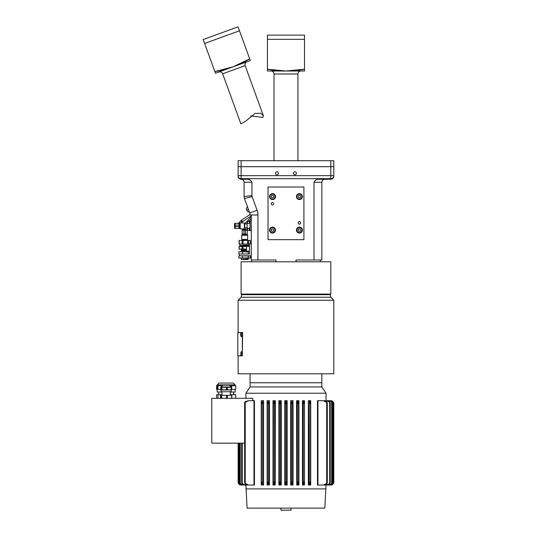 <?xml version="1.0" encoding="UTF-8"?>
<svg xmlns="http://www.w3.org/2000/svg" width="537" height="537" viewBox="0 0 537 537"><rect width="100%" height="100%" fill="white"/><g stroke="black" fill="none" stroke-linecap="round" stroke-linejoin="round"><path stroke-width="0.81" d="M249.383 227.809L249.383 230.373L247.429 230.373L247.429 227.809M247.429 230.373L247.215 228.44M247.429 221.425L249.383 221.425L249.604 222.378L249.383 223.332L247.429 223.332L247.429 221.425L247.215 223.358M249.604 222.009L249.383 221.425M249.383 230.373L249.604 229.789M248.269 251.927L240.663 251.719L248.269 251.927L248.269 253.9L247.349 254.008M242.449 251.927L242.449 253.9L241.885 254.008M243.375 254.008L242.449 253.9M248.624 254.008L248.269 253.9M238.878 251.927L240.663 251.719L238.878 251.927L238.878 253.9M239.616 255.8L248.269 256.015L248.269 257.982L238.878 257.982L243.328 258.196M248.269 256.015L250.517 256.015L250.517 257.982L248.269 257.982M248.732 258.196L245.362 258.196M242.449 256.015L242.449 257.982M250.517 257.982L249.396 258.196M249.786 255.8L250.517 256.015M238.878 256.015L238.878 257.982M243.328 259.183L248.289 259.183L243.328 259.183M243.462 259.552L241.475 259.552L241.113 258.196L241.475 259.552L247.919 259.552L243.462 259.552M243.328 250.866L241.113 250.866L241.113 251.719L241.113 250.866L246.496 250.866L243.328 250.866M242.556 246.429L242.08 246.429L242.08 249.087L239.247 249.087L239.247 246.429L242.08 246.429L242.08 249.087L239.113 249.087L239.113 246.429L239.113 249.087L239.113 246.429L246.496 246.429L242.556 246.429M242.556 249.087L243.053 249.087L243.053 246.429L243.053 249.087L242.556 249.087M243.14 245.724L240.63 245.724L240.274 246.429L243.14 246.074L240.63 246.074L240.22 245.483L248.765 245.724L243.14 245.724M242.751 245.181L249.483 245.181L242.751 245.181M242.865 245.483L239.918 245.483L239.616 244.033L239.918 245.483L249.483 245.483L242.865 245.483M242.556 240.415L242.08 240.415L242.08 244.033L239.247 244.033L239.247 240.415L242.08 240.415L242.08 244.033L239.113 244.033L239.113 240.415L239.113 244.033L239.247 240.415L247.671 240.415L247.671 244.033L243.053 244.033L243.053 240.415L247.671 240.415L247.671 244.033L242.08 244.033L243.053 244.033L243.053 240.415L242.556 240.415M250.289 240.415L250.289 243.838L250.289 240.415L247.671 240.415L250.289 240.415M248.503 244.033L248.503 240.415L248.503 244.033L247.671 244.033L249.396 244.033L248.503 244.033M246.496 249.087L243.053 249.087L246.496 249.087M242.697 240.415L242.697 239.817L246.725 239.817L247.094 239.448M295.994 261.781L295.994 259.989L313.997 259.989L313.997 182.244C314.937 180.19 316.635 179.19 319.092 179.251L330.819 179.251A2.987 2.987 0 0 0 333.806 176.264L333.806 160.711L238.119 160.711L238.119 166.692L333.806 166.692L238.119 166.692L238.119 176.264A2.987 2.987 0 0 0 241.113 179.251L246.852 179.251C249.316 179.19 251.014 180.19 251.954 182.244L251.954 195.622L244.1 196.455L244.194 197.488A5.981 5.981 0 0 0 244.463 198.495L252.122 196.596L251.954 195.622M251.276 221.116L250.081 221.116L250.081 230.682L251.276 230.682M285.966 71.005L285.966 71.005A95.687 95.687 0 0 1 267.426 69.192L285.966 71.005L304.506 69.192L304.506 71.005L267.426 71.005L267.426 35.127L304.506 35.127L304.506 69.192A95.687 95.687 0 0 1 285.966 71.005M300.915 71.005A2.987 2.987 0 0 0 297.928 73.999L297.928 160.711M274.004 160.711L274.004 73.999A2.987 2.987 0 0 0 271.01 71.005M267.426 39.308L304.506 39.308M251.276 255.8L239.314 255.8L239.314 254.008L249.483 254.008L249.483 243.838L251.276 243.838M272.507 233.078A2.987 2.987 0 0 1 269.52 230.084A2.987 2.987 0 0 1 272.507 227.097A2.987 2.987 0 0 1 275.501 230.084A2.987 2.987 0 0 1 272.507 233.078M299.418 233.078A2.987 2.987 0 0 1 296.431 230.084A2.987 2.987 0 0 1 299.418 227.097A2.987 2.987 0 0 1 302.412 230.084A2.987 2.987 0 0 1 299.418 233.078M299.418 199.583A2.987 2.987 0 0 1 296.431 196.596A2.987 2.987 0 0 1 299.418 193.602A2.987 2.987 0 0 1 302.412 196.596A2.987 2.987 0 0 1 299.418 199.583M272.507 199.583A2.987 2.987 0 0 1 269.52 196.596A2.987 2.987 0 0 1 272.507 193.602A2.987 2.987 0 0 1 275.501 196.596A2.987 2.987 0 0 1 272.507 199.583M299.418 221.674A1.235 1.235 0 0 1 300.653 222.909A1.235 1.235 0 0 1 299.418 224.144A1.235 1.235 0 0 1 298.183 222.909A1.235 1.235 0 0 1 299.418 221.674M272.507 202.536A1.235 1.235 0 0 1 273.742 203.771A1.235 1.235 0 0 1 272.507 205.006A1.235 1.235 0 0 1 271.272 203.771A1.235 1.235 0 0 1 272.507 202.536M303.908 187.024L268.023 187.024L268.023 239.656L303.908 239.656L303.908 187.024M257.095 210.262L249.718 212.947L244.463 198.495L249.718 212.947A5.981 5.981 0 0 1 250.081 214.995L251.276 215.136L251.276 259.989L257.935 259.989L257.935 214.995A13.828 13.828 0 0 0 257.095 210.262L252.122 196.596M313.997 259.989L321.844 259.989L321.844 182.244A2.987 2.987 0 0 1 324.838 179.251A2.987 2.987 0 0 0 322.724 180.13A2.987 2.987 0 0 1 324.838 179.251M244.1 196.455A5.981 5.981 0 0 0 244.194 197.488A5.981 5.981 0 0 1 244.1 196.455L244.1 182.244A2.987 2.987 0 0 0 243.227 180.13A2.987 2.987 0 0 1 244.1 182.244L243.798 180.929M244.1 182.312C243.449 179.841 243.449 179.841 244.1 182.312M320.354 259.989L320.354 261.781M251.578 261.781L251.578 259.989M275.937 261.781L275.937 259.989L257.935 259.989M244.241 197.737L244.422 198.388M241.113 178.653L241.113 175.666L238.119 175.666A2.987 2.987 0 0 0 241.113 178.653L330.819 178.653A2.987 2.987 0 0 0 333.806 175.666L241.113 175.666L241.113 160.711M250.081 215.136L250.081 214.995A5.981 5.981 0 0 0 249.994 213.954M294.934 171.8A1.47 1.47 0 0 1 296.404 173.27A1.47 1.47 0 0 1 294.934 174.74A1.47 1.47 0 0 1 293.464 173.27A1.47 1.47 0 0 1 294.934 171.8A1.47 1.47 0 0 1 296.404 173.27A1.47 1.47 0 0 1 294.934 174.74A1.47 1.47 0 0 1 293.464 173.27A1.47 1.47 0 0 1 294.934 171.8M276.991 171.8A1.47 1.47 0 0 1 278.468 173.27A1.47 1.47 0 0 1 276.991 174.74A1.47 1.47 0 0 1 275.521 173.27A1.47 1.47 0 0 1 276.991 171.8A1.47 1.47 0 0 1 278.468 173.27A1.47 1.47 0 0 1 276.991 174.74A1.47 1.47 0 0 1 275.521 173.27A1.47 1.47 0 0 1 276.991 171.8M243.227 180.13A2.987 2.987 0 0 0 241.113 179.251A2.987 2.987 0 0 1 243.227 180.13M313.997 182.244L321.844 182.244A2.987 2.987 0 0 1 322.724 180.13A2.987 2.987 0 0 0 321.844 182.244A2.987 2.987 0 0 1 322.724 180.13M250.081 373.799L250.081 386.955L245.899 393.232L245.899 398.313M326.033 400.709L326.033 393.232L321.844 386.955L321.844 373.799M238.119 355.856L238.119 373.799L333.806 373.799L333.806 300.237L330.819 297.243L330.221 294.672L330.819 294.075L330.819 261.781L241.113 261.781L241.113 294.075L241.71 294.672L241.113 297.243L238.119 300.237L238.119 332.531M321.844 382.767L250.081 382.767L321.844 382.767M330.819 294.075L241.113 294.075M330.221 294.672L241.71 294.672M330.819 297.243L241.113 297.243M333.806 300.237L238.119 300.237M250.081 221.412L249.604 221.412L249.604 223.358M249.604 228.44L249.604 230.386L250.081 230.386M218.834 72.025A2.987 2.987 0 0 1 222.667 73.811L240.878 123.846L245.698 121.167L255.041 113.461L260.586 113.213L263.385 115.737L245.147 65.628A2.987 2.987 0 0 1 246.933 61.795M263.385 115.737L262.862 117.402L250.698 115.958M232.883 66.91L249.685 58.862A95.687 95.687 0 0 1 214.847 71.549L232.883 66.91L215.465 73.254L204.624 43.463L239.468 30.784L250.309 60.567L232.883 66.91M204.624 43.463L203.194 39.53L238.032 26.85L239.468 30.784M249.483 246.08L246.496 246.08L246.496 251.168L249.483 251.168M242.328 355.856L242.596 332.531L237.824 332.531L237.824 355.856L242.328 355.856L242.328 332.531M240.704 334.625L240.932 335.222L240.932 334.027L240.704 334.625M240.952 336.316A1.947 0.745 -90 0 0 241.314 336.565A1.947 0.745 -90 0 0 242.059 334.625A1.947 0.745 -90 0 0 241.314 332.678A1.947 0.745 -90 0 0 240.952 332.933L240.489 334.625L240.952 336.316M241.402 336.558A1.947 0.745 -90 0 0 241.482 336.565A1.947 0.745 -90 0 0 242.227 334.625A1.947 0.745 -90 0 0 241.482 332.678A1.947 0.745 -90 0 0 241.402 332.692M240.757 354.158L240.932 353.165L240.757 354.158M240.764 355.058A1.947 0.745 -90 0 0 240.952 355.454A1.947 0.745 -90 0 0 241.314 355.702A1.947 0.745 -90 0 0 241.999 354.554A1.947 0.745 -90 0 0 241.872 352.467A1.947 0.745 -90 0 0 241.314 351.816A1.947 0.745 -90 0 0 240.952 352.071L240.952 355.454M241.402 355.695A1.947 0.745 -90 0 0 241.482 355.702A1.947 0.745 -90 0 0 242.16 354.554A1.947 0.745 -90 0 0 242.039 352.467A1.947 0.745 -90 0 0 241.482 351.816A1.947 0.745 -90 0 0 241.402 351.829M221.076 389.943L224.211 389.943L221.929 389.614L221.929 387.278L226.493 387.278L226.493 389.614L224.211 389.943L229.252 389.943L227.292 389.614L227.292 387.278L231.212 387.278L231.212 389.614L229.252 389.943L231.246 389.943L231.246 391.735L221.076 391.735L221.036 389.916M221.036 386.976L231.246 386.955L229.447 385.157L223.17 385.157M231.212 387.278L230.876 387.278M230.876 389.614L231.212 389.614M220.801 389.614L220.801 387.278L221.439 387.278L221.439 389.614L220.801 389.614M231.521 389.614L231.521 387.278M221.439 387.278L221.929 387.278M221.929 389.614L221.439 389.614M227.292 389.614L226.493 389.614M226.493 387.278L227.292 387.278M220.485 398.313L220.485 395.326L221.163 395.326L221.163 398.313M231.836 398.313L231.836 395.326L231.501 398.313M227.366 398.313L227.366 395.326L226.507 395.326L226.507 398.313M221.694 398.313L221.694 395.326L221.163 395.326M221.694 395.326L226.507 395.326M227.366 395.326L231.501 395.326M233.333 383.062L218.982 383.062L217.19 384.861L235.132 384.861L233.34 383.062M217.19 389.345L217.19 392.037L221.976 392.037M230.346 392.037L235.132 392.037L235.132 389.345M221.533 385.754L217.277 385.754L217.277 389.345L217.941 389.345L217.941 385.754M217.941 389.345L220.801 389.345M217.257 385.754L216.592 385.754L216.592 389.345L217.257 389.345L217.257 385.754M231.675 389.345L235.73 389.345L235.73 385.754L231.675 385.754L231.675 389.345M231.521 389.345L231.561 385.754L230.789 385.754M221.976 394.729L216.592 394.729L216.592 398.313M235.73 398.313L235.73 394.729L230.346 394.729M217.941 398.313L217.941 394.729M234.515 224.305L234.515 227.842A0.597 0.597 0 0 0 235.112 228.44L239.005 228.44A0.597 0.597 0 0 0 239.428 228.265A0.597 0.597 0 0 1 239.005 228.44L239.005 226.648L235.112 226.648L235.112 223.358L239.005 223.358L235.112 223.358A0.597 0.597 0 0 0 234.689 223.533A0.597 0.597 0 0 1 235.112 223.358M239.603 224.305L239.603 223.956A0.597 0.597 0 0 0 239.005 223.358L239.005 226.648L239.603 226.648L239.603 224.305M239.603 227.842A0.597 0.597 0 0 1 239.428 228.265A0.597 0.597 0 0 0 239.603 227.842L239.603 226.648M234.515 227.842L234.515 225.151L239.603 225.151M234.515 223.956A0.597 0.597 0 0 1 234.689 223.533A0.597 0.597 0 0 0 234.515 223.956A0.597 0.597 0 0 1 234.689 223.533M242.335 234.488A0.597 0.597 0 0 0 242.758 234.662A0.597 0.597 0 0 1 242.335 234.488A0.597 0.597 0 0 0 242.758 234.662L243.952 234.662L242.308 234.662L241.71 235.26L241.71 239.448L247.691 239.448L247.691 235.26L247.094 234.662L245.449 234.662L246.644 234.662A0.597 0.597 0 0 0 247.242 234.065L247.242 230.178A0.597 0.597 0 0 0 247.067 229.755A0.597 0.597 0 0 1 247.242 230.178L245.449 230.178L245.449 234.065L242.16 234.065L242.16 230.178L242.16 234.065A0.597 0.597 0 0 0 242.335 234.488A0.597 0.597 0 0 1 242.16 234.065A0.597 0.597 0 0 0 242.335 234.488A0.597 0.597 0 0 1 242.16 234.065M241.71 235.26L247.691 235.26M243.107 229.581L242.758 229.581A0.597 0.597 0 0 0 242.16 230.178L245.449 230.178L245.449 229.581L243.107 229.581M242.758 229.581L245.449 229.581M246.644 229.581A0.597 0.597 0 0 1 247.067 229.755A0.597 0.597 0 0 0 246.644 229.581A0.597 0.597 0 0 1 247.067 229.755M243.952 229.581L243.952 234.662L247.242 234.065M240.2 228.89L240.2 222.909L244.382 222.909L244.382 228.89L240.2 228.89L239.603 228.292L239.603 223.506L240.2 222.909M250.081 228.44L247.094 228.44L247.094 223.358L250.081 223.358M244.382 228.292L244.751 227.923L244.751 223.875L251.276 216.753M247.094 228.171L247.094 223.627M272.507 194.052A2.544 2.544 0 0 0 269.97 196.596A2.544 2.544 0 0 0 272.507 199.14A2.544 2.544 0 0 0 275.051 196.596A2.544 2.544 0 0 0 272.507 194.052M273.199 195.401L273.89 196.596L273.199 197.791L271.816 197.791L271.125 196.596L271.816 195.401L273.199 195.401M272.507 227.547A2.544 2.544 0 0 0 269.97 230.084A2.544 2.544 0 0 0 272.507 232.628A2.544 2.544 0 0 0 275.051 230.084A2.544 2.544 0 0 0 272.507 227.547M273.199 228.89L273.89 230.084L273.199 231.279L271.816 231.279L271.125 230.084L271.816 228.89L273.199 228.89M299.418 194.052A2.544 2.544 0 0 0 296.88 196.596A2.544 2.544 0 0 0 299.418 199.14A2.544 2.544 0 0 0 301.962 196.596A2.544 2.544 0 0 0 299.418 194.052M300.109 195.401L300.801 196.596L300.109 197.791L298.733 197.791L298.042 196.596L298.733 195.401L300.109 195.401M299.418 227.547A2.544 2.544 0 0 0 296.88 230.084A2.544 2.544 0 0 0 299.418 232.628A2.544 2.544 0 0 0 301.962 230.084A2.544 2.544 0 0 0 299.418 227.547M300.109 228.89L300.801 230.084L300.109 231.279L298.733 231.279L298.042 230.084L298.733 228.89L300.109 228.89M280.885 508.116L280.885 510.15L291.047 510.15L291.047 508.116M245.899 485.032L247.094 508.116L324.838 508.116L326.033 485.032M326.617 400.709L330.812 400.709A2.987 2.987 0 0 1 333.806 403.696L333.209 401.911L333.806 403.696L333.806 482.045A2.987 2.987 0 0 1 330.819 485.032L326.617 485.032M330.812 400.709L333.209 401.911L333.209 402.441M245.315 485.032L241.113 485.032A2.987 2.987 0 0 1 238.119 482.045L238.717 483.83L238.119 482.045L238.119 443.166M241.113 485.032L238.717 483.83L238.717 483.3M333.209 483.3L333.806 482.045L333.209 483.83L330.812 485.032M261.445 400.709L262.64 400.709L262.64 401.562L262.64 400.709L263.573 400.709L263.573 485.032L262.64 485.032L262.64 484.179L262.64 485.032L261.217 485.032L261.217 400.709L261.741 403.696L262.64 401.562L262.64 484.179L261.741 482.045L261.445 485.032M267.426 483.481L267.426 400.709L268.621 400.709L268.621 401.642L268.621 400.709L269.467 400.709L269.467 485.032L268.621 485.032L268.621 484.099L268.621 485.032L267.111 485.032L267.111 400.709L267.795 403.696L268.621 401.636L268.621 484.099L267.795 482.045L267.426 485.032M275.199 485.032L274.602 485.032L274.602 484.018L274.602 485.032L273.004 485.032L273.004 400.709L273.407 400.709L273.85 403.696L274.602 401.723L274.602 484.018L273.85 482.045L273.407 485.032L273.407 400.709L274.602 400.709L274.602 401.723L274.602 400.709L275.36 400.709L275.199 485.032M281.254 400.709L281.254 485.032L280.582 485.032L280.582 483.931L280.582 485.032L278.891 485.032L278.891 400.709L279.388 400.709L279.911 403.696L280.582 401.81L280.582 483.931L279.911 482.045L279.388 485.032L279.388 400.709L280.582 400.709L280.582 401.81L280.582 400.709L281.18 400.709M290.752 485.032L291.349 485.032L291.349 483.931L291.349 485.032L292.544 485.032L292.021 482.045L291.349 483.931L291.349 401.81L292.021 403.696L292.544 402.018L292.544 483.723M290.678 400.709L290.678 485.032L290.678 400.709M296.733 485.032L296.572 400.709L297.33 400.709L298.075 403.696L298.525 402.132L298.525 483.609L298.075 482.045L297.33 485.032L296.733 485.032M304.506 402.26L304.506 400.709L303.311 400.709L303.311 485.032L302.465 485.032L302.465 400.709L303.311 400.709L304.13 403.696L304.506 402.26L304.506 483.481L304.13 482.045L303.908 482.555L304.13 482.045M308.688 485.032L308.359 400.709L309.285 400.709L310.191 403.696L310.487 402.408L310.487 483.334L310.191 482.045L309.285 485.032L308.688 485.032M286.563 483.83L285.966 482.045L285.369 485.032L284.785 485.032L284.785 400.709L285.369 400.709L285.966 403.696L286.563 401.911L286.563 485.032L285.369 485.032M304.13 403.696L303.908 403.186M244.624 443.166L211.806 443.166L211.806 398.313L252.759 398.313L252.759 400.709M250.081 485.032L245.12 485.032L242.261 483.475L241.717 482.045L241.717 443.166M241.69 443.166L241.657 482.548L242.254 484.099L245.12 485.032M247.483 485.032L242.905 485.032L240.261 483.609L239.663 482.38L239.663 443.166M239.677 482.045L240.563 484.032M240.261 484.018L242.905 485.032M245.933 485.032L241.596 485.032L239.099 483.723L238.502 482.213L238.502 443.166M238.509 482.045L239.267 483.944M239.099 483.931L241.596 485.032M326.033 488.918L245.899 488.918M326.033 393.232L245.899 393.232M325.993 400.709L330.336 400.709L332.833 402.018L333.43 403.529L333.43 482.213L332.833 483.723L330.336 485.032L325.993 485.032M332.665 483.944L333.423 482.045M333.423 403.696L332.665 401.797M324.442 400.709L329.027 400.709L331.671 402.132L332.242 403.696L332.242 482.045L331.671 483.609L329.027 485.032L324.442 485.032M321.844 400.709L326.805 400.709L329.671 402.26L330.221 403.696L330.268 403.186L330.268 482.555L330.221 482.045L329.671 483.481L326.805 485.032L321.844 485.032M329.241 484.112C329.604 484.549 329.933 483.857 330.221 482.045M330.221 403.696C329.933 401.884 329.604 401.193 329.241 401.622M326.711 402.414L327.201 403.696L327.201 482.045L326.711 483.327L323.522 485.032L317.474 485.032L317.474 400.709L323.522 400.709L326.711 402.414L326.711 483.327M309.285 401.562L309.285 485.032L310.487 485.032L310.487 483.334L310.715 485.032L310.715 400.709L310.487 402.408L310.487 400.709L309.285 400.709L309.285 401.562M303.908 482.555L303.311 485.032L304.506 485.032L304.506 483.481M298.525 485.032L298.928 485.032L298.928 400.709L298.525 400.709L298.525 402.132L298.525 400.709L297.33 400.709L297.33 485.032L298.525 485.032L298.525 483.609M285.369 401.911L285.369 483.83M261.445 402.408L261.445 483.334M248.409 400.709L245.221 401.562L244.624 403.012L244.624 482.729L245.221 484.179L247.651 485.032L248.409 485.032L245.221 483.327L244.731 482.045L244.731 403.696L245.221 402.414L248.409 400.709L254.451 400.709L254.451 485.032L248.409 485.032M267.795 482.045L268.023 482.555M268.023 403.186L267.795 403.696M332.833 401.81L330.336 400.709M330.336 485.032L332.833 483.931M329.027 485.032L331.671 484.018L332.269 482.38L332.269 403.361L331.671 401.723L329.027 400.709M329.671 401.636L326.805 400.709M326.805 485.032L329.671 484.099M323.522 485.032L326.711 484.179L327.308 482.729L327.308 403.012L326.711 401.562L323.522 400.709M304.506 400.709L304.506 485.032M292.544 402.018L292.544 400.709L293.034 400.709L293.034 485.032L292.544 485.032M292.544 400.709L291.349 400.709L291.349 401.81L291.349 400.709L290.752 400.709M286.563 401.911L286.563 400.709L287.141 400.709L287.141 485.032L286.563 485.032M286.563 400.709L285.369 400.709M321.844 386.955L250.081 386.955M243.422 250.604L246.496 250.604L243.422 250.604M243.462 249.443L241.475 249.443L241.375 250.604L243.462 250.349L241.475 250.349L241.12 249.087L246.496 249.443L243.462 249.443M248.765 246.074L243.14 246.074L249.128 246.429L248.765 245.724L249.181 245.483L248.765 246.074M246.496 250.349L243.462 250.349L246.496 250.349M330.819 178.653L330.819 160.711M248.651 210.001L248.376 209.772A0.899 0.624 135 0 0 247.107 211.041L249.524 212.397M274.004 73.999L297.928 73.999M244.1 182.244L251.954 182.244M244.194 197.488A5.981 5.981 0 0 0 244.463 198.495M257.935 214.995L250.081 214.995M222.667 73.811L245.147 65.628M240.63 334.625L241.234 334.625L240.63 334.625M240.704 354.292L241.153 353.232L240.704 354.292M217.19 384.861L217.19 385.754M235.112 228.44L235.112 226.648L234.515 226.648M239.603 223.956A0.597 0.597 0 0 0 239.428 223.533M246.644 234.662A0.597 0.597 0 0 0 247.067 234.488M241.744 222.405A0.899 0.43 44.4 0 0 241.496 221.566A0.899 0.43 44.4 0 0 241.402 221.472A0.899 0.43 44.4 0 0 240.462 221.15L240.992 220.606A0.899 0.43 44.4 0 1 242.026 221.022A0.899 0.43 44.4 0 1 242.328 221.559A0.899 0.43 44.4 0 1 242.274 221.862L241.247 222.909M245.523 227.903A0.899 0.698 0 0 1 245.597 228.185L245.597 229.581M308.359 400.709L308.359 485.032M302.465 400.709L302.465 485.032M242.254 443.166L242.254 483.475M240.261 443.166L240.261 483.609M239.099 443.166L239.099 483.723M261.217 400.709L261.217 485.032M267.111 400.709L267.111 485.032M317.474 400.709L317.474 485.032M332.833 402.018L332.833 483.723M331.671 402.132L331.671 483.609M329.671 402.26L329.671 483.481M317.944 400.709L317.944 485.032M253.981 400.709L253.981 485.032M245.221 402.414L245.221 483.327M248.289 251.168L248.289 251.719L248.289 251.168M248.289 258.196L247.919 259.552L248.289 258.196M242.677 239.817L242.308 239.448M246.705 240.415L246.705 239.817M247.107 211.041L246.188 208.98L247.423 206.638M248.376 209.772L248.114 208.531M249.483 245.664L248.859 245.664M221.076 386.955L222.868 385.157M221.976 395.326L221.976 391.735M230.346 395.326L230.346 391.735M235.132 385.754L235.132 384.861M233.635 394.729L233.635 392.037M218.687 394.729L218.687 392.037M251.276 215.867L242.274 221.862M240.462 221.15L238.294 223.358M240.992 220.606L250.054 214.444M251.276 218.908L248.423 221.425M247.215 223.009L246.691 223.895M243.805 229.581L243.805 228.89M244.751 223.875L244.382 223.506M246.845 227.903L244.751 227.903M246.845 223.895L244.751 223.895M241.657 443.166L241.657 482.548M244.624 403.012L244.624 482.729M332.269 403.361L332.269 482.38M327.308 403.012L327.308 482.729"/></g></svg>

